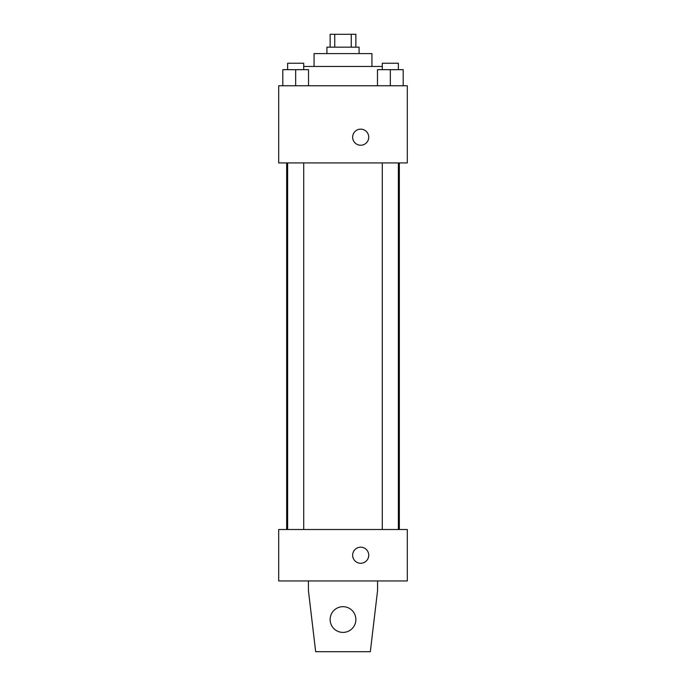 <?xml version="1.0" encoding="UTF-8"?>
<svg xmlns="http://www.w3.org/2000/svg" width="686" height="686" viewBox="0 0 686 686"><rect width="100%" height="100%" fill="white"/><g stroke="black" fill="none" stroke-linecap="round" stroke-linejoin="round"><path stroke-width="1.03" d="M334.751 47.163L334.751 34.3L330.137 34.3L330.137 47.163M334.751 34.3L355.863 34.3L355.863 47.163M351.249 47.163L351.249 34.3M326.922 53.594L326.922 47.163L359.078 47.163L359.078 53.594M314.059 66.456L314.059 53.594L371.941 53.594L371.941 66.456M303.709 66.456L382.291 66.456M278.688 85.75L407.312 85.75L407.312 162.925L278.688 162.925L278.688 85.75M360.69 145.235A8.035 8.035 0 0 1 353.727 133.178A8.035 8.035 0 0 1 367.653 133.178A8.035 8.035 0 0 1 360.69 145.235M278.688 529.506L407.312 529.506L407.312 580.956L278.688 580.956L278.688 529.506M352.647 555.231A8.035 8.035 0 0 1 364.712 548.268A8.035 8.035 0 0 1 364.712 562.194A8.035 8.035 0 0 1 352.647 555.231M315.663 651.7L308.434 590.603L308.434 580.956M377.566 580.956L377.566 590.603L370.329 651.7L315.671 651.7M330.137 619.544A12.863 12.863 0 0 1 349.431 608.405A12.863 12.863 0 0 1 349.431 630.683A12.863 12.863 0 0 1 330.137 619.544M377.471 85.75L377.471 69.672L403.197 69.672L403.197 85.75L403.197 69.672M390.334 85.75L390.334 69.672M398.369 69.672L398.369 63.241L382.291 63.241L382.291 69.672M282.804 85.75L282.804 69.672L308.529 69.672L308.529 85.75L308.529 69.672M295.666 85.75L295.666 69.672M303.709 69.672L303.709 63.241L287.631 63.241L287.631 69.672M399.338 529.506L399.338 162.925M286.662 529.506L286.662 162.925M382.291 162.925L382.291 529.506M398.369 162.925L398.369 529.506M303.709 529.506L303.709 162.925M287.631 529.506L287.631 162.925"/></g></svg>
